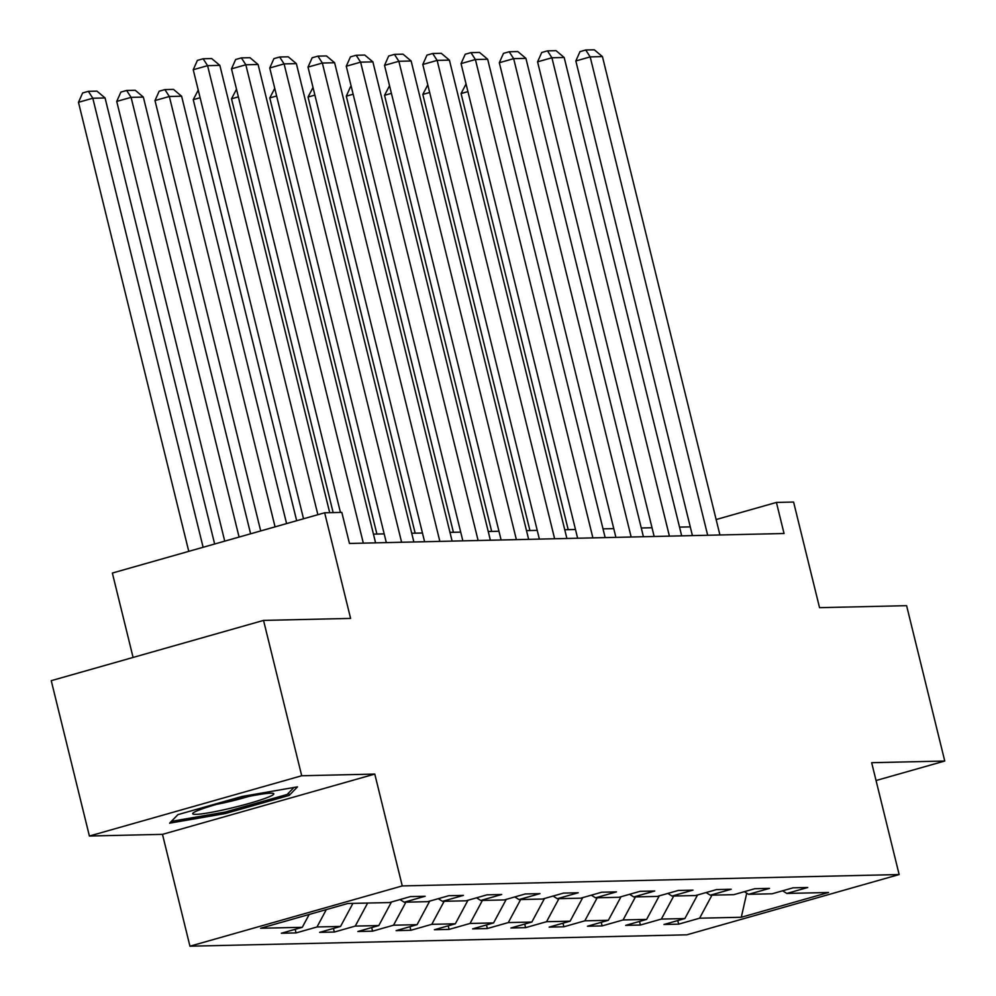 <?xml version="1.0" encoding="UTF-8"?>
<svg xmlns="http://www.w3.org/2000/svg" width="996" height="996" viewBox="0 0 996 996"><rect width="100%" height="100%" fill="white"/><g stroke="black" fill="none" stroke-linecap="round" stroke-linejoin="round"><path stroke-width="1.49" d="M189.95 946.2L686.842 934.821L899.151 874.55L402.26 885.93L189.95 946.2L162.485 834.349L374.782 774.079L301.701 775.76L89.391 836.03L162.485 834.349M89.391 836.03L51.244 680.679L263.542 620.408L350.604 618.416L324.659 512.778L112.361 573.049L133.091 657.447M876.057 780.528L944.756 761.031L906.609 605.68L819.534 607.672L793.588 502.046L776.419 502.432L716.149 519.539M301.701 775.76L263.542 620.408M782.619 890.798L786.815 893.449L807.756 887.498L793.04 887.834L772.099 893.786L748.556 894.321L769.497 888.382L754.781 888.718L733.84 894.657L710.297 895.192L731.238 889.254L716.522 889.59L695.582 895.541L672.039 896.076L692.979 890.125L678.264 890.461L657.323 896.412L633.78 896.948L654.721 891.009L640.005 891.345L619.064 897.284L595.521 897.832L616.462 891.881L601.746 892.217L580.805 898.168L557.262 898.703L578.203 892.765L563.487 893.101L542.546 899.039L518.991 899.575L539.944 893.636L525.228 893.972L504.287 899.923L480.732 900.459L501.685 894.508L486.969 894.844L466.016 900.795L442.473 901.33L463.414 895.392L448.698 895.728L427.757 901.666L404.214 902.214L425.155 896.263L410.439 896.599L389.498 902.55L347.803 903.497L260.591 928.26L302.286 927.301L281.345 933.252L296.061 932.916L295.177 929.318M786.815 893.449L828.51 892.491L741.298 917.254L699.603 918.2L678.662 924.151L677.778 920.553M296.061 932.916L317.002 926.965L340.545 926.429L319.604 932.368L334.32 932.032L355.261 926.093L378.804 925.558L357.863 931.497L372.579 931.16L393.52 925.209L417.063 924.674L396.122 930.625L410.838 930.289L431.778 924.338L455.321 923.802L434.38 929.741L449.096 929.405L470.037 923.466L493.58 922.918L472.639 928.87L487.355 928.533L508.296 922.582L531.852 922.047L510.898 927.986L525.614 927.65L546.555 921.711L570.11 921.176L549.157 927.114L563.873 926.778L584.826 920.827L608.369 920.292L587.428 926.243L602.132 925.907L623.085 919.955L646.628 919.42L625.687 925.359L640.403 925.023L661.344 919.084L684.887 918.536L663.946 924.487L678.662 924.151M324.659 512.778L341.827 512.392L349.459 543.455L784.051 533.507L776.419 502.432M744.361 891.669L748.556 894.321M684.887 918.536L697.536 894.981M661.344 919.084L673.719 896.039M706.102 892.553L710.297 895.192M646.628 919.42L659.277 895.852M623.085 919.955L635.46 896.91M667.843 893.424L672.039 896.076M608.369 920.292L621.018 896.736M584.826 920.827L597.202 897.794M629.584 894.296L633.78 896.948M570.11 921.176L582.76 897.608M546.555 921.711L558.93 898.666M591.325 895.18L595.521 897.832M531.852 922.047L544.501 898.479M508.296 922.582L520.671 899.537M553.054 896.051L557.262 898.703M493.58 922.918L506.242 899.363M470.037 923.466L482.413 900.421M514.795 896.935L518.991 899.575M455.321 923.802L467.983 900.235M431.778 924.338L444.154 901.293M476.536 897.807L480.732 900.459M417.063 924.674L429.712 901.119M393.52 925.209L405.895 902.177M438.277 898.678L442.473 901.33M378.804 925.558L391.453 901.99M355.261 926.093L367.636 903.048M400.019 899.562L404.214 902.214M340.545 926.429L352.92 903.384M317.002 926.965L326.327 909.597M302.286 927.301L309.183 914.465M374.782 774.079L402.26 885.93M944.756 761.031L871.674 762.699L899.151 874.55M690.265 526.872L679.533 527.121M652.007 527.743L641.275 527.992M613.748 528.627L603.016 528.864M575.489 529.499L564.757 529.748M537.23 530.37L526.498 530.619M498.971 531.254L488.227 531.49M460.712 532.125L449.968 532.374M422.453 533.009L411.709 533.246M384.195 533.881L373.45 534.13M741.298 917.254L746.739 893.175M699.603 918.2L711.978 895.155M334.32 932.032L333.436 928.446M372.579 931.16L371.695 927.575M410.838 930.289L409.954 926.691M449.096 929.405L448.212 925.819M487.355 928.533L486.471 924.935M525.614 927.65L524.73 924.064M563.873 926.778L563.001 923.192M602.132 925.907L601.26 922.308M640.403 925.023L639.519 921.437M169.619 823.169L225.258 813.558L289.201 795.406L297.493 786.865L241.866 796.489L177.923 814.641L169.619 823.169M288.603 792.978L289.201 795.406M224.897 812.101L225.258 813.558M317.873 514.708L207.579 65.661L193.236 69.732L303.531 518.779M329.701 512.666L219.842 65.375L207.579 65.661L203.134 58.764L211.712 58.565L219.842 65.375M193.236 69.732L197.395 60.395L203.134 58.764M203.122 547.29L92.815 98.231L105.078 97.957L214.65 544.015M78.472 102.314L82.631 92.964L88.37 91.333L92.815 98.231L78.472 102.314L188.767 551.361M88.37 91.333L96.961 91.146L105.078 97.957M228.408 808.752A41.757 3.71 166.2 0 0 273.178 793.376A41.757 3.71 166.2 0 0 238.094 798.804A41.757 3.71 166.2 0 0 193.062 813.06A41.757 3.71 166.2 0 0 228.408 808.752M216.618 804.345A31.611 2.814 166.2 0 0 228.196 801.88A31.611 2.814 166.2 0 0 248.265 796.563M293.945 787.487L287.159 794.459L225.208 812.051L171.399 821.351M363.328 543.144L245.838 64.777L231.495 68.861L340.445 512.417M375.592 542.857L258.101 64.503L245.838 64.777L241.393 57.88L249.971 57.693L258.101 64.503M231.495 68.861L235.654 59.511L241.393 57.88M401.6 542.26L284.097 63.906L269.754 67.977L386.336 542.608M413.863 541.986L296.36 63.62L284.097 63.906L279.652 57.009L288.23 56.809L296.36 63.62M269.754 67.977L273.912 58.64L279.652 57.009M239.09 537.081L131.086 97.359L143.349 97.085L250.619 533.806M116.731 101.43L120.889 92.093L126.629 90.462L131.086 97.359L116.731 101.43L224.735 541.152M126.629 90.462L135.219 90.263L143.349 97.085M275.058 526.859L169.345 96.488L181.608 96.201L286.587 523.597M154.99 100.559L159.161 91.209L164.888 89.59L169.345 96.488L154.99 100.559L260.703 530.943M164.888 89.59L173.478 89.391L181.608 96.201M439.859 541.388L322.355 63.034L308.013 67.106L424.595 541.737M452.122 541.102L334.619 62.748L322.355 63.034L317.911 56.137L326.489 55.938L334.619 62.748M308.013 67.106L312.171 57.756L317.911 56.137M478.117 540.517L360.614 62.15L346.272 66.222L462.854 540.865M490.381 540.23L372.878 61.877L360.614 62.15L356.17 55.253L364.76 55.054L372.878 61.877M346.272 66.222L350.43 56.884L356.17 55.253M516.376 539.633L398.873 61.279L384.531 65.35L501.113 539.981M528.639 539.359L411.136 60.993L398.873 61.279L394.428 54.382L403.019 54.182L411.136 60.993M384.531 65.35L388.689 56.013L394.428 54.382M200.109 97.733L193.261 99.675L296.671 520.721M193.261 99.675L198.241 90.101M238.368 96.861L231.52 98.803L333.15 512.591M231.52 98.803L236.5 89.229M276.627 95.977L269.779 97.932L376.899 534.043M269.779 97.932L274.759 88.345M554.635 538.761L437.144 60.395L422.79 64.479L539.371 539.11M566.898 538.475L449.408 60.121L437.144 60.395L432.687 53.498L441.278 53.311L449.408 60.121M422.79 64.479L426.948 55.129L432.687 53.498M314.898 95.106L308.038 97.048L415.158 533.171M308.038 97.048L313.018 87.474M592.894 537.877L475.403 59.523L461.048 63.595L577.63 538.226M605.157 537.603L487.667 59.25L475.403 59.523L470.946 52.626L479.537 52.427L487.667 59.25M461.048 63.595L465.219 54.257L470.946 52.626M353.157 94.222L346.297 96.176L453.417 532.3M346.297 96.176L350.455 86.826L351.277 86.602M631.153 537.006L513.662 58.652L499.32 62.723L615.902 537.354M643.416 536.72L525.925 58.366L513.662 58.652L509.205 51.755L517.796 51.555L525.925 58.366M499.32 62.723L503.478 53.373L509.205 51.755M391.416 93.35L384.556 95.292L491.675 531.416M384.556 95.292L389.536 85.718M669.412 536.134L551.921 57.768L537.579 61.839L654.16 536.483M681.675 535.848L564.184 57.494L551.921 57.768L547.476 50.871L556.054 50.672L564.184 57.494M537.579 61.839L541.737 52.502L547.476 50.871M429.674 92.479L422.814 94.421L529.934 530.544M422.814 94.421L427.794 84.847M707.67 535.25L590.18 56.897L575.837 60.968L692.419 535.599M719.934 534.976L602.443 56.61L590.18 56.897L585.735 49.999L594.313 49.8L602.443 56.61M575.837 60.968L579.996 51.63L585.735 49.999M467.933 91.595L461.073 93.549L568.193 529.66M461.073 93.549L466.053 83.963"/></g></svg>
